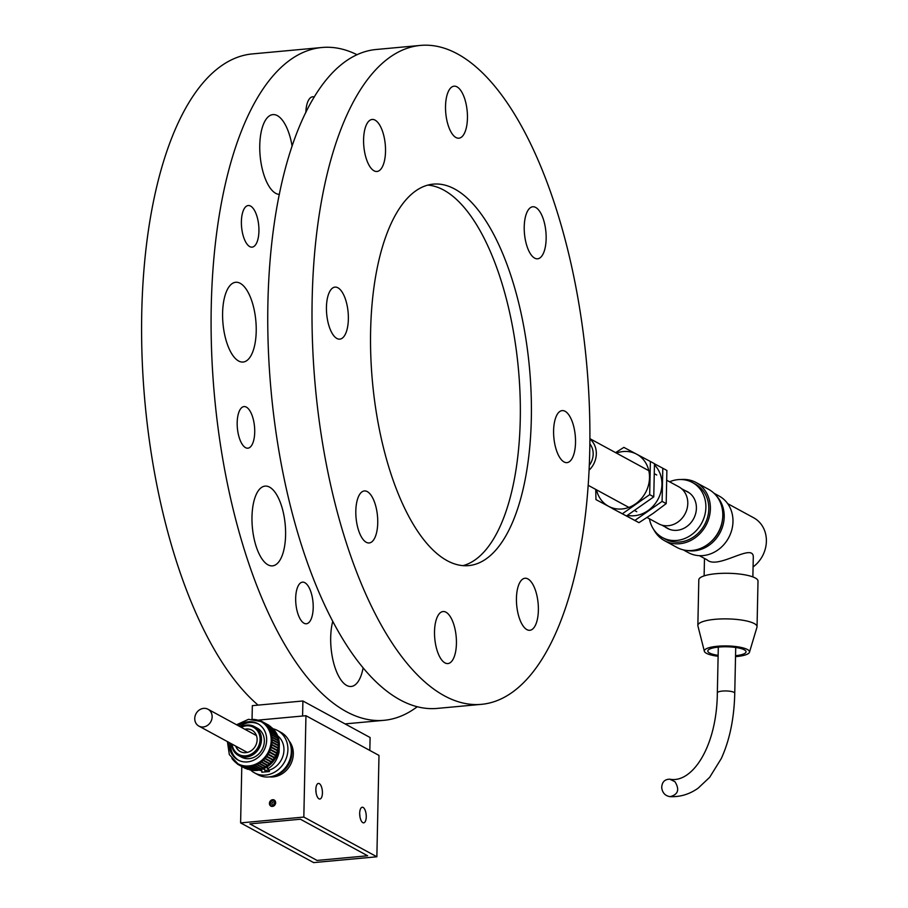 <?xml version="1.0" encoding="UTF-8"?>
<svg xmlns="http://www.w3.org/2000/svg" width="908" height="908" viewBox="0 0 908 908"><rect width="100%" height="100%" fill="white"/><g stroke="black" fill="none" stroke-linecap="round" stroke-linejoin="round"><path stroke-width="1.36" d="M258.088 705.119A337.833 139.026 -95.3 0 1 141.614 335.96A337.833 139.026 -95.3 0 1 252.435 53.913L321.977 47.5A337.833 139.026 -95.3 0 1 357.082 54.741M417.192 706.776A337.833 139.026 -95.3 0 1 384.005 720.316A337.833 139.026 -95.3 0 1 214.549 396.671A337.833 139.026 -95.3 0 1 321.977 47.5M305.848 112.547A20.895 8.603 -95.3 0 1 312.692 96.781A20.895 8.603 -95.3 0 1 314.338 97.008M258.928 231.097A20.895 8.603 -95.3 0 1 252.083 247.146A20.895 8.603 -95.3 0 1 241.596 227.125A20.895 8.603 -95.3 0 1 248.247 205.526A20.895 8.603 -95.3 0 1 258.928 231.097M254.717 432.151A20.895 8.603 -95.3 0 1 247.873 448.189A20.895 8.603 -95.3 0 1 237.385 428.167A20.895 8.603 -95.3 0 1 244.036 406.58A20.895 8.603 -95.3 0 1 254.717 432.151M313.203 607.724A20.895 8.603 -95.3 0 1 306.359 623.773A20.895 8.603 -95.3 0 1 295.883 603.752A20.895 8.603 -95.3 0 1 302.523 582.153A20.895 8.603 -95.3 0 1 313.203 607.724M256.215 331.295A40.054 16.48 84.7 0 0 235.739 282.274A40.054 16.48 84.7 0 0 222.993 323.668A40.054 16.48 84.7 0 0 243.083 362.042A40.054 16.48 84.7 0 0 256.215 331.295M292.126 146.279A40.054 16.48 84.7 0 0 272.888 114.612A40.054 16.48 84.7 0 0 260.063 154.973A40.054 16.48 84.7 0 0 279.392 194.414M285.589 535.118A40.054 16.48 84.7 0 0 265.113 486.109A40.054 16.48 84.7 0 0 252.379 527.503A40.054 16.48 84.7 0 0 272.468 565.866A40.054 16.48 84.7 0 0 285.589 535.118M332.714 621.481A40.054 16.48 84.7 0 0 334.065 664.452A40.054 16.48 84.7 0 0 351.169 686.471A40.054 16.48 84.7 0 0 363.087 667.993M481.354 704.347L437.1 708.422A330.864 136.155 -95.3 0 1 271.14 391.45A330.864 136.155 -95.3 0 1 376.355 49.475L420.608 45.4A330.864 136.155 -95.3 0 1 589.757 450.311A330.864 136.155 -95.3 0 1 481.354 704.347A330.864 136.155 -95.3 0 1 315.394 387.364A330.864 136.155 -95.3 0 1 420.608 45.4M336.868 338.468A26.116 10.748 -95.3 0 1 326.471 310.615A26.116 10.748 -95.3 0 1 334.995 287.121A26.116 10.748 -95.3 0 1 348.104 312.136A26.116 10.748 -95.3 0 1 339.796 339.138A26.116 10.748 -95.3 0 1 336.868 338.468M366.435 159.172A26.116 10.748 -95.3 0 1 372.155 119.459A26.116 10.748 -95.3 0 1 385.264 144.486A26.116 10.748 -95.3 0 1 376.956 171.476A26.116 10.748 -95.3 0 1 366.435 159.172M445.522 106.236A26.116 10.748 -95.3 0 1 454.079 86.181A26.116 10.748 -95.3 0 1 467.189 111.207A26.116 10.748 -95.3 0 1 458.881 138.198A26.116 10.748 -95.3 0 1 445.522 106.236M527.809 210.656A26.116 10.748 -95.3 0 1 532.78 206.774A26.116 10.748 -95.3 0 1 545.89 231.801A26.116 10.748 -95.3 0 1 537.581 258.803A26.116 10.748 -95.3 0 1 525.448 240.382A26.116 10.748 -95.3 0 1 527.809 210.656M565.094 411.279A26.116 10.748 -95.3 0 1 575.49 439.12A26.116 10.748 -95.3 0 1 566.955 462.626A26.116 10.748 -95.3 0 1 553.857 437.599A26.116 10.748 -95.3 0 1 562.166 410.609A26.116 10.748 -95.3 0 1 565.094 411.279M535.527 590.563A26.116 10.748 -95.3 0 1 529.795 630.288A26.116 10.748 -95.3 0 1 516.697 605.261A26.116 10.748 -95.3 0 1 525.006 578.26A26.116 10.748 -95.3 0 1 535.527 590.563M374.141 539.08A26.116 10.748 -95.3 0 1 369.17 542.961A26.116 10.748 -95.3 0 1 356.072 517.946A26.116 10.748 -95.3 0 1 364.38 490.944A26.116 10.748 -95.3 0 1 376.514 509.354A26.116 10.748 -95.3 0 1 374.141 539.08M456.429 643.511A26.116 10.748 -95.3 0 1 447.871 663.566A26.116 10.748 -95.3 0 1 434.773 638.54A26.116 10.748 -95.3 0 1 443.081 611.538A26.116 10.748 -95.3 0 1 456.429 643.511M531.328 418.554A191.554 78.826 -95.3 0 1 468.562 565.616A191.554 78.826 -95.3 0 1 372.484 382.109A191.554 78.826 -95.3 0 1 433.388 184.12A191.554 78.826 -95.3 0 1 531.328 418.554M427.906 185.107A191.554 78.826 -95.3 0 1 520.261 419.564A191.554 78.826 -95.3 0 1 462.989 565.65M272.638 799.71A3.484 3.065 -61.5 0 0 270.913 806.145A3.484 3.065 -61.5 0 0 274.239 800.027A3.484 3.065 -61.5 0 0 272.638 799.71M258.689 720.067L305.951 715.708L378.988 755.422L376.865 856.777L313.646 862.6L240.609 822.898L241.789 766.488M240.609 822.898L303.828 817.064L305.951 715.708M319.298 783.615A7.832 3.223 -95.3 0 1 322.419 791.969A7.832 3.223 -95.3 0 1 319.866 799.029A7.832 3.223 -95.3 0 1 315.927 791.515A7.832 3.223 -95.3 0 1 318.424 783.422A7.832 3.223 -95.3 0 1 319.298 783.615M363.132 807.439A7.832 3.223 -95.3 0 1 366.242 815.793A7.832 3.223 -95.3 0 1 363.688 822.852A7.832 3.223 -95.3 0 1 359.761 815.339A7.832 3.223 -95.3 0 1 362.247 807.246A7.832 3.223 -95.3 0 1 363.132 807.439M303.828 817.064L376.865 856.777M249.848 823.896L300.423 819.232L367.626 855.767L317.051 860.432L249.848 823.896L317.051 860.432L367.626 855.767L300.423 819.232L249.848 823.896M275.533 802.649L275.533 802.649A2.088 1.839 118.5 0 0 273.819 805.816M316.109 792.888A7.832 3.223 84.7 0 0 315.859 790.142A7.832 3.223 84.7 0 1 316.109 792.888M359.931 816.712A7.832 3.223 84.7 0 0 359.681 813.965A7.832 3.223 84.7 0 1 359.931 816.712M275.714 803.126A2.088 1.839 -61.5 0 0 272.037 803.421A2.088 1.839 -61.5 0 0 274.318 805.691M274.681 800.334A3.484 3.065 -61.5 0 0 271.413 806.361M302.591 716.015L302.897 700.987L370.101 737.523L369.828 750.439M302.897 700.987L252.333 705.652L252.049 719.136M203.642 708.376A9.579 8.41 118.5 0 1 208.011 709.25A9.579 8.41 118.5 0 1 210.838 721.69A9.579 8.41 118.5 0 1 198.863 726.082A9.579 8.41 118.5 0 1 195.107 716.003A9.579 8.41 118.5 0 1 203.642 708.376M269.392 771.062A16.548 14.539 118.5 0 1 264.659 769.768M289.084 740.939A21.769 19.125 118.5 0 1 293.318 753.969A21.769 19.125 118.5 0 1 269.551 776.885M290.878 746.228A21.769 19.125 118.5 0 1 291.854 753.175A21.769 19.125 118.5 0 1 274.954 775.511M279.221 746.898A3.484 1.43 -95.3 0 1 278.722 750.076M235.66 746.081A12.19 10.714 -61.5 0 0 240.234 751.54A12.19 10.714 -61.5 0 0 245.807 752.664A12.19 10.714 -61.5 0 0 256.669 742.96A12.19 10.714 -61.5 0 0 251.879 730.123A12.19 10.714 -61.5 0 0 244.808 729.249M232.108 744.151A15.459 13.586 -61.5 0 0 247.01 755.66A15.459 13.586 -61.5 0 0 260.085 738.862A15.459 13.586 -61.5 0 0 246.363 725.832A15.459 13.586 -61.5 0 0 241.256 727.319M231.54 743.845A16.514 14.505 -61.5 0 0 238.611 755.581A16.514 14.505 -61.5 0 0 259.234 747.999A16.514 14.505 -61.5 0 0 254.376 726.57A16.514 14.505 -61.5 0 0 246.828 725.061A16.514 14.505 -61.5 0 0 240.688 727.013M238.611 755.581L241.471 757.136A16.514 14.505 -61.5 0 0 262.106 749.554A16.514 14.505 -61.5 0 0 257.236 728.125L254.376 726.57M258.496 724.073A20.691 18.183 -61.5 0 0 239.769 726.514M230.621 743.346A20.691 18.183 -61.5 0 0 238.759 760.393M238.316 725.719A20.691 18.183 118.5 0 1 257.781 723.653A20.691 18.183 118.5 0 1 265.896 745.434A20.691 18.183 118.5 0 1 247.475 761.903A20.691 18.183 118.5 0 1 238.01 760.007A20.691 18.183 118.5 0 1 229.168 742.551M272.911 728.749A24.096 21.179 -61.5 0 1 277.553 730.52A24.096 21.179 -61.5 0 1 284.647 761.812A24.096 21.179 -61.5 0 1 254.524 772.867A24.096 21.179 -61.5 0 1 250.529 769.95A24.051 21.134 -61.5 0 0 276.077 757.147A24.051 21.134 -61.5 0 0 272.922 728.784M236.818 763.14A1.226 1.078 118.5 0 0 236.84 763.333L238.134 764.15A1.226 1.078 118.5 0 0 238.384 764.037L238.781 764.252A24.051 21.134 -61.5 0 0 240.45 765.024L240.881 765.262M242.629 765.762A1.226 1.078 118.5 0 1 242.402 765.921L240.938 765.455A1.226 1.078 118.5 0 1 240.87 765.194A24.051 21.134 -61.5 0 0 242.629 765.762L243.117 766.023M245.342 766.284A24.051 21.134 -61.5 0 0 247.214 766.42L253.491 769.836A1.226 1.078 -61.5 0 1 253.298 770.041L251.959 770.166L245.455 766.511A1.226 1.078 118.5 0 1 245.342 766.284M244.888 766.227A1.226 1.078 118.5 0 1 244.672 766.409L243.162 766.114A1.226 1.078 118.5 0 1 243.06 765.875A24.051 21.134 -61.5 0 0 244.888 766.227L245.501 766.556M247.668 766.42A24.051 21.134 -61.5 0 0 249.564 766.341L255.852 769.757A1.226 1.078 -61.5 0 1 255.67 769.984L254.263 770.2L247.816 766.636A1.226 1.078 118.5 0 1 247.668 766.42M252.39 765.887A24.051 21.134 -61.5 0 0 254.274 765.365L260.551 768.77A1.226 1.078 -61.5 0 1 260.426 769.031L258.905 769.496L252.583 766.057A1.226 1.078 118.5 0 1 252.39 765.887M257.089 764.332A1.226 1.078 118.5 0 1 256.998 764.275A24.051 21.134 -61.5 0 0 258.78 763.333A1.226 1.078 118.5 0 1 258.701 763.617L257.225 764.388A1.226 1.078 118.5 0 1 257.089 764.332L263.377 767.748A1.226 1.078 -61.5 0 1 263.286 767.691L257.191 764.377M258.78 763.333L265.057 766.749A1.226 1.078 -61.5 0 1 264.977 767.033L263.502 767.805A1.226 1.078 -61.5 0 1 263.377 767.748M267.565 765.081L261.288 761.664A24.051 21.134 -61.5 0 0 262.877 760.359L269.154 763.776A1.226 1.078 -61.5 0 1 269.131 764.059L267.815 765.138A1.226 1.078 -61.5 0 1 267.565 765.081M271.333 761.608L265.045 758.191A24.051 21.134 -61.5 0 0 266.373 756.58L272.661 759.996A1.226 1.078 -61.5 0 1 272.695 760.268L271.594 761.608A1.226 1.078 -61.5 0 1 271.333 761.608M274.398 757.42L268.11 754.003A24.051 21.134 -61.5 0 0 269.108 752.165L275.396 755.57A1.226 1.078 -61.5 0 1 275.487 755.831L274.647 757.351A1.226 1.078 -61.5 0 1 274.398 757.42M276.611 752.721L270.323 749.304A24.051 21.134 -61.5 0 0 270.959 747.307L277.235 750.723A1.226 1.078 -61.5 0 1 277.383 750.95L276.861 752.596A1.226 1.078 -61.5 0 1 276.611 752.721M277.882 747.715L271.594 744.31A24.051 21.134 -61.5 0 0 271.821 742.267L278.109 745.684A1.226 1.078 -61.5 0 1 278.291 745.854L278.098 747.545A1.226 1.078 -61.5 0 1 277.882 747.715M278.143 742.665L271.855 739.248A24.051 21.134 -61.5 0 0 271.674 737.251A1.226 1.078 118.5 0 1 271.889 737.375L277.962 740.667A1.226 1.078 -61.5 0 1 278.177 740.792L278.325 742.449A1.226 1.078 -61.5 0 1 278.143 742.665M277.383 737.784L271.095 734.368A24.051 21.134 -61.5 0 0 270.516 732.506A1.226 1.078 118.5 0 1 270.754 732.574L277.099 736.013L277.53 737.534A1.226 1.078 -61.5 0 1 277.383 737.784M275.646 733.312L269.358 729.896A24.051 21.134 -61.5 0 0 268.393 728.25A1.226 1.078 118.5 0 1 268.654 728.261L275.158 731.735L275.737 733.04A1.226 1.078 -61.5 0 1 275.646 733.312M267.327 726.366L266.714 726.025A24.051 21.134 -61.5 0 0 265.42 724.686A1.226 1.078 118.5 0 1 265.681 724.641L266.759 725.753A1.226 1.078 118.5 0 1 266.714 726.025M263.717 723.188L263.297 722.961A24.051 21.134 -61.5 0 0 261.731 721.985A1.226 1.078 118.5 0 1 261.981 721.871L263.275 722.689A1.226 1.078 118.5 0 1 263.297 722.961M265.579 724.652L265.091 724.391A24.051 21.134 -61.5 0 0 263.649 723.222A1.226 1.078 118.5 0 1 263.91 723.143L265.102 724.107A1.226 1.078 118.5 0 1 265.091 724.391M273.546 729.771L274.488 731.008A1.226 1.078 -61.5 0 1 274.42 731.292L268.144 727.875A24.051 21.134 -61.5 0 0 267.009 726.377A1.226 1.078 118.5 0 1 267.27 726.355L273.864 729.828M276.634 735.48L270.346 732.064A24.051 21.134 -61.5 0 0 269.574 730.304A1.226 1.078 118.5 0 1 269.824 730.338L276.236 733.8L276.747 735.219A1.226 1.078 -61.5 0 1 276.634 735.48M271.776 736.536L271.447 734.924L277.712 738.329A1.226 1.078 -61.5 0 0 277.712 738.329L278.052 739.952A1.226 1.078 -61.5 0 1 277.882 740.19L271.606 736.774A24.051 21.134 -61.5 0 0 271.22 734.833A1.226 1.078 118.5 0 1 271.447 734.924L271.776 736.536A1.226 1.078 118.5 0 1 271.606 736.774M278.132 745.184L271.855 741.768A24.051 21.134 -61.5 0 0 271.878 739.736L278.154 743.153A1.226 1.078 -61.5 0 1 278.359 743.3L278.347 744.991A1.226 1.078 -61.5 0 1 278.132 745.184M277.371 750.246L271.083 746.83A24.051 21.134 -61.5 0 0 271.515 744.798L277.803 748.215A1.226 1.078 -61.5 0 1 277.962 748.408L277.598 750.099A1.226 1.078 -61.5 0 1 277.371 750.246M275.612 755.115L269.336 751.699A24.051 21.134 -61.5 0 0 270.153 749.77L276.429 753.186A1.226 1.078 -61.5 0 1 276.554 753.424L275.873 755.025A1.226 1.078 -61.5 0 1 275.612 755.115M272.956 759.587L266.68 756.171A24.051 21.134 -61.5 0 0 267.849 754.435L274.125 757.851A1.226 1.078 -61.5 0 1 274.193 758.112L273.217 759.553A1.226 1.078 -61.5 0 1 272.956 759.587M269.528 763.446L263.241 760.03A24.051 21.134 -61.5 0 0 264.716 758.566L270.993 761.982A1.226 1.078 -61.5 0 1 271.004 762.255L269.778 763.469A1.226 1.078 -61.5 0 1 269.528 763.446M265.476 766.5L259.2 763.083A24.051 21.134 -61.5 0 0 260.891 761.96L267.168 765.376A1.226 1.078 -61.5 0 1 267.122 765.66L265.715 766.59A1.226 1.078 -61.5 0 1 265.476 766.5M256.567 764.479A1.226 1.078 118.5 0 1 256.465 764.74L254.932 765.353A1.226 1.078 118.5 0 1 254.717 765.206A24.051 21.134 -61.5 0 0 256.567 764.479L262.843 767.884A1.226 1.078 -61.5 0 1 262.741 768.157L261.209 768.77A1.226 1.078 -61.5 0 1 261.005 768.622M250.029 766.295A24.051 21.134 -61.5 0 0 251.936 765.989L258.212 769.394A1.226 1.078 -61.5 0 1 258.065 769.644L256.589 769.984L250.199 766.477A1.226 1.078 118.5 0 1 250.029 766.295M233.356 760.268L235.013 761.88A1.226 1.078 118.5 0 0 235.013 761.914L236.931 763.537M243.117 766.749L244.422 767.566M247.214 768.86L248.678 769.337A1.226 1.078 -61.5 0 0 248.713 769.314M242.402 765.921L240.938 765.455L242.402 765.921M247.214 766.42A1.226 1.078 118.5 0 1 247.021 766.624L245.455 766.511L247.021 766.624M249.439 769.53L250.96 769.825A1.226 1.078 -61.5 0 0 251.107 769.7M244.672 766.409L243.162 766.114L244.672 766.409M245.103 767.93L246.488 768.577M240.45 765.024A1.226 1.078 118.5 0 1 240.211 765.16L238.827 764.513A1.226 1.078 118.5 0 1 238.781 764.252L237.873 763.753A24.051 21.134 -61.5 0 0 248.871 765.955A24.051 21.134 -61.5 0 0 270.289 746.819A24.051 21.134 -61.5 0 0 260.834 721.497L261.731 721.985M240.211 765.16L238.827 764.513L240.211 765.16M236.352 762.845A1.226 1.078 118.5 0 1 236.205 762.879L235.013 761.914M232.845 759.667L231.903 758.418M249.394 766.568L247.816 766.636L249.394 766.568A1.226 1.078 118.5 0 0 249.564 766.341M254.274 765.365A1.226 1.078 118.5 0 1 254.138 765.614L252.583 766.057L254.138 765.614M258.701 763.617L257.225 764.388M262.877 760.359A1.226 1.078 118.5 0 1 262.855 760.643L261.538 761.721A1.226 1.078 118.5 0 1 261.288 761.664M262.855 760.643L261.538 761.721M266.373 756.58A1.226 1.078 118.5 0 1 266.407 756.852L265.306 758.191A1.226 1.078 118.5 0 1 265.045 758.191M266.407 756.852L265.306 758.191M269.108 752.165A1.226 1.078 118.5 0 1 269.199 752.414L268.371 753.946A1.226 1.078 118.5 0 1 268.11 754.003M269.199 752.414L268.371 753.946M270.959 747.307A1.226 1.078 118.5 0 1 271.095 747.534L270.573 749.179A1.226 1.078 118.5 0 1 270.323 749.304M271.095 747.534L270.573 749.179M271.821 742.267A1.226 1.078 118.5 0 1 272.014 742.438L271.821 744.14A1.226 1.078 118.5 0 1 271.594 744.31M272.014 742.438L271.821 744.14M272.048 739.033L271.889 737.375L272.048 739.033A1.226 1.078 118.5 0 1 271.855 739.248M271.242 734.118L270.754 732.574L271.242 734.118A1.226 1.078 118.5 0 1 271.095 734.368M269.449 729.623L268.654 728.261L269.449 729.623A1.226 1.078 118.5 0 1 269.358 729.896M273.013 729.362A1.226 1.078 -61.5 0 0 273.036 729.169L271.969 728.057M265.681 724.641L266.759 725.753L265.681 724.641M269.562 726.094L268.257 725.288M261.981 721.871L263.275 722.689L261.981 721.871M257.668 720.123A1.226 1.078 118.5 0 1 257.713 720.101L259.177 720.566A1.226 1.078 118.5 0 1 259.223 720.714M260.131 720.827L256.953 719.896A1.226 1.078 118.5 0 1 256.964 719.908M253.094 719.386L254.66 719.499M255.443 719.601L256.919 719.896M259.733 720.941A1.226 1.078 118.5 0 1 259.904 720.85L261.288 721.497A1.226 1.078 118.5 0 1 261.334 721.769M259.904 720.85L261.288 721.497L259.904 720.85M271.39 727.558A1.226 1.078 -61.5 0 0 271.39 727.524L270.198 726.548M263.91 723.143L265.102 724.107L263.91 723.143M268.212 727.592L267.27 726.355L268.212 727.592A1.226 1.078 118.5 0 1 268.144 727.875M270.471 731.803L269.824 730.338L270.471 731.803A1.226 1.078 118.5 0 1 270.346 732.064M271.878 739.736A1.226 1.078 118.5 0 1 272.082 739.884L272.06 741.575A1.226 1.078 118.5 0 1 271.855 741.768M272.082 739.884L272.06 741.575M271.515 744.798A1.226 1.078 118.5 0 1 271.685 744.991L271.322 746.682A1.226 1.078 118.5 0 1 271.083 746.83M271.685 744.991L271.322 746.682M270.153 749.77A1.226 1.078 118.5 0 1 270.266 750.008L269.585 751.608A1.226 1.078 118.5 0 1 269.336 751.699M270.266 750.008L269.585 751.608M267.849 754.435A1.226 1.078 118.5 0 1 267.905 754.696L266.941 756.137A1.226 1.078 118.5 0 1 266.68 756.171M267.905 754.696L266.941 756.137M264.716 758.566A1.226 1.078 118.5 0 1 264.716 758.838L263.502 760.053A1.226 1.078 118.5 0 1 263.241 760.03M264.716 758.838L263.502 760.053M260.891 761.96A1.226 1.078 118.5 0 1 260.846 762.243L259.438 763.174A1.226 1.078 118.5 0 1 259.2 763.083M260.846 762.243L259.438 763.174M256.465 764.74L254.932 765.353A1.226 1.078 118.5 0 1 254.91 765.342L261.186 768.747M251.936 765.989A1.226 1.078 118.5 0 1 251.777 766.227L250.199 766.477L251.777 766.227M259.03 770.109A19.749 17.354 -61.5 0 0 261.89 770.779L260.142 769.859M279.335 744.174L279.085 752.051C277.281 760.019 273.376 765.66 267.372 768.974L269.404 770.075A19.749 17.354 -61.5 0 0 283.364 754.571A19.749 17.354 -61.5 0 0 277.678 735.809M261.027 770.336L261.05 769.621M261.095 770.347L261.107 769.598M269.404 770.075L269.381 771.539L261.856 772.231L261.89 770.779M270.959 763.832L270.368 764.377M267.417 766.647L267.372 768.974M279.085 752.051L277.292 751.574M265.329 771.913L264.637 769.712L263.138 768.894M254.524 772.867L257.963 774.74A24.096 21.179 -61.5 0 0 288.074 763.673A24.096 21.179 -61.5 0 0 280.981 732.393L277.553 730.52M251.993 730.18A12.19 10.714 -61.5 0 0 245.035 729.374M235.887 746.206A12.19 10.714 -61.5 0 0 240.348 751.608M589.292 465.327A17.411 15.3 -61.5 0 0 589.86 443.864M589.065 470.196A20.895 18.364 -61.5 0 0 589.905 439.007M647.063 517.503L658.606 523.78A21.066 18.512 -61.5 0 0 668.243 525.709A21.066 18.512 -61.5 0 0 687.004 508.934A21.066 18.512 -61.5 0 0 678.73 486.756L667.096 480.434M613.808 509.138L595.954 499.593L613.808 509.138M622.468 513.69L649.685 494.633L650.378 461.48L654.464 463.693L653.771 496.858L626.554 515.914M595.739 489.412L595.954 499.593M649.685 494.633L653.771 496.858M650.378 461.48L623.864 447.372L615.601 452.638M616.441 453.092A29.601 26.014 118.5 0 1 636.61 454.148A29.601 26.014 118.5 0 1 649.515 477.778A29.601 26.014 -61.5 0 1 635.566 503.883A29.601 26.014 118.5 0 1 608.7 506.369A29.601 26.014 118.5 0 1 596.488 489.809M612.457 508.559L638.971 522.668L653.09 513.417L666.188 503.611L666.881 470.446L662.795 468.233L662.102 501.386L634.885 520.443L612.457 508.559M666.188 503.611L662.102 501.386M638.971 522.668L634.885 520.443M654.464 463.795L662.795 468.233M622.831 513.939A29.601 26.014 118.5 0 1 621.117 513.111A29.601 26.014 118.5 0 1 619.494 512.169M654.509 464.964A29.601 26.014 118.5 0 1 661.932 484.531A29.601 26.014 -61.5 0 1 647.983 510.636A29.601 26.014 118.5 0 1 627.439 515.369M752.868 576.909L753.265 557.864C754.673 541.372 717.819 570.167 707.094 559.85L699.398 555.673M753.072 566.955A29.601 26.014 -61.5 0 0 766.386 541.304A29.601 26.014 -61.5 0 0 753.663 517.776L727.683 503.656M713.983 493.237L719.113 496.029A32.211 28.307 118.5 0 1 732.972 521.635A32.211 28.307 118.5 0 1 717.672 550.123A32.211 28.307 118.5 0 1 688.343 552.631L683.202 549.839M716.423 495.893A32.211 28.307 118.5 0 1 724.198 516.868A32.211 28.307 118.5 0 1 686.766 550.452M722.382 520.329A30.475 26.775 118.5 0 1 710.51 542.155M681.091 479.526A33.085 29.067 118.5 0 1 696.152 482.557L708.569 489.31A33.085 29.067 118.5 0 1 722.802 515.608A33.085 29.067 118.5 0 1 707.094 544.857A33.085 29.067 118.5 0 1 676.971 547.445L664.554 540.691A33.085 29.067 118.5 0 1 653.817 529.693M696.152 482.557A33.085 29.067 118.5 0 1 710.385 508.855A33.085 29.067 118.5 0 1 694.677 538.115A33.085 29.067 118.5 0 1 664.554 540.691M669.582 481.785A31.349 27.546 118.5 0 1 692.407 482.5L695.324 484.089A31.349 27.546 118.5 0 1 708.808 509.002A31.349 27.546 118.5 0 1 693.928 536.719A31.349 27.546 118.5 0 1 665.382 539.159L662.465 537.57A31.349 27.546 118.5 0 1 649.458 518.808M692.407 482.5A31.349 27.546 118.5 0 1 705.879 507.413A31.349 27.546 118.5 0 1 690.999 535.13A31.349 27.546 118.5 0 1 662.465 537.57M685.256 490.695A20.895 18.364 118.5 0 1 696.402 508.287A20.895 18.364 118.5 0 1 685.381 527.48A20.895 18.364 118.5 0 1 665.462 527.117M757.045 626.69L758.01 581.075A29.601 7.162 -178.8 0 0 755.274 577.987A29.601 7.162 -178.8 0 0 722.121 573.334A29.601 7.162 -178.8 0 0 698.808 579.837L697.855 625.453A29.601 7.162 1.2 0 1 721.168 618.938A29.601 7.162 1.2 0 1 754.321 623.592A29.601 7.162 1.2 0 1 757.045 626.69A29.601 7.162 1.2 0 1 756.977 627.167L749.463 652.25A22.609 5.471 -178.8 0 0 747.432 649.515A22.609 5.471 -178.8 0 0 721.383 645.997A22.609 5.471 -178.8 0 0 704.37 651.297A22.609 5.471 -178.8 0 0 718.115 656.268M704.37 651.297L697.911 625.93A29.601 7.162 1.2 0 1 697.855 625.453M735.537 655.712A19.125 4.631 -178.8 0 0 746.035 651.808A19.125 4.631 -178.8 0 0 744.276 649.81A19.125 4.631 -178.8 0 0 722.859 646.802A19.125 4.631 -178.8 0 0 707.809 651.002A19.125 4.631 -178.8 0 0 718.126 655.349M735.525 656.643A22.609 5.471 -178.8 0 0 749.463 652.25M661.705 787.679C662.454 792.934 665.258 795.93 670.127 796.656C678.185 794.534 679.786 789.54 674.928 781.675L669.752 779.178C664.611 779.302 661.932 782.129 661.705 787.679M670.127 796.656C680.24 797.076 689.592 794.239 698.173 788.144L709.693 777.271L721.27 758.577C729.68 740.179 734.175 718.398 734.754 693.247A8.705 2.111 -178.8 0 0 726.094 690.954A8.705 2.111 -178.8 0 0 717.343 692.883L718.307 647.109M384.005 720.316L345.051 723.903M198.863 726.082L247.305 752.414M208.011 709.25L256.453 735.582M237.873 763.753L229.327 754.593L227.409 741.598M236.557 724.766L248.508 719.318L260.846 721.497M237.487 764.15L243.492 767.419M241.517 766.023L247.521 769.292M243.673 766.579L249.711 769.859M239.451 765.217L245.444 768.474M271.776 737.296L278.052 740.712M266.35 724.822L272.389 728.102M262.9 722.019L268.904 725.276M260.948 720.952L262.855 721.996M264.716 723.313L270.72 726.582M656.734 474.998L654.679 473.885M648.823 470.696L589.905 438.666M636.78 511.715L634.805 510.648M628.858 507.413L588.168 485.292M689.41 492.953L681.511 488.663M669.616 529.375L661.716 525.074M704.12 575.888L704.483 558.431M734.754 693.247L735.718 647.472M717.343 692.883C716.889 747.068 691.919 783.729 669.752 779.178"/></g></svg>
